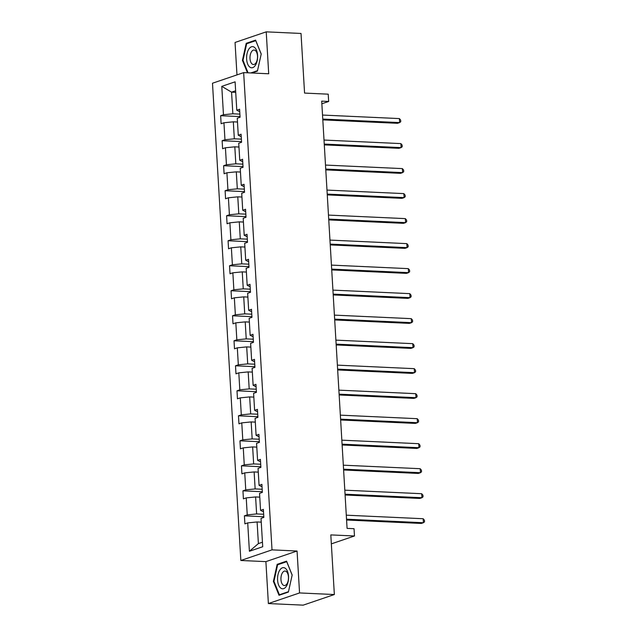 <?xml version="1.0" encoding="UTF-8"?>
<svg xmlns="http://www.w3.org/2000/svg" width="637" height="637" viewBox="0 0 637 637"><rect width="100%" height="100%" fill="white"/><g stroke="black" fill="none" stroke-linecap="round" stroke-linejoin="round"><path stroke-width="0.96" d="M297.065 551.021L265.892 561.627L268.384 603.55L299.557 592.943L297.065 551.021L272.015 549.866L243.66 72.618L268.71 73.773L266.226 31.85L235.045 42.464L236.972 74.895M266.226 31.85L301.022 33.45L304.566 93.082L328.222 94.172L328.66 101.466L321.701 101.148L347.077 528.376L354.037 528.694L354.475 535.988L330.81 534.905L334.353 594.536L303.18 605.15L268.384 603.55M299.557 592.943L334.353 594.536M265.892 561.627L240.842 560.48L212.487 83.232L243.66 72.618M261.258 522.149L257.101 521.958L258.391 543.6L249.401 551.268L247.713 522.889L244.895 523.853L244.417 515.835L263.814 516.726M257.101 521.958L247.713 522.889M272.015 549.866L240.842 560.48M259.769 497.139L255.612 496.948L256.623 513.94L247.244 514.879L244.417 515.835M247.244 514.879L246.232 497.887L243.406 498.843L242.936 490.832L262.325 491.716M258.28 472.128L254.131 471.937L255.142 488.929L245.755 489.869L242.936 490.832M245.755 489.869L244.743 472.877L241.925 473.832L241.447 465.822L260.844 466.714M256.799 447.118L252.642 446.927L253.653 463.927L244.266 464.859L241.447 465.822M244.266 464.859L243.262 447.867L240.436 448.83L239.958 440.812L259.355 441.704M255.31 422.116L251.161 421.925L252.164 438.917L242.785 439.849L239.958 440.812M242.785 439.849L241.773 422.857L238.955 423.82L238.477 415.802L257.866 416.694M253.829 397.106L249.672 396.915L250.683 413.907L241.296 414.846L238.477 415.802M241.296 414.846L240.284 397.846L237.466 398.81L236.988 390.792L256.385 391.683M252.34 372.096L248.183 371.904L249.194 388.896L239.815 389.836L236.988 390.792M239.815 389.836L238.803 372.844L235.977 373.8L235.507 365.789L254.896 366.673M250.851 347.085L246.702 346.894L247.713 363.886L238.326 364.826L235.507 365.789M238.326 364.826L237.314 347.834L234.496 348.789L234.018 340.779L253.415 341.671M249.37 322.075L245.213 321.884L246.224 338.884L236.837 339.816L234.018 340.779M236.837 339.816L235.833 322.824L233.007 323.787L232.529 315.769L251.926 316.661M247.881 297.073L243.732 296.882L244.735 313.874L235.356 314.805L232.529 315.769M235.356 314.805L234.344 297.813L231.526 298.777L231.048 290.759L250.437 291.65M246.4 272.063L242.243 271.872L243.254 288.864L233.867 289.803L231.048 290.759M233.867 289.803L232.855 272.803L230.037 273.767L229.559 265.748L248.956 266.64M244.911 247.052L240.754 246.861L241.765 263.853L232.386 264.793L229.559 265.748M232.386 264.793L231.374 247.801L228.548 248.756L228.078 240.746L247.467 241.638M243.422 222.042L239.273 221.851L240.284 238.843L230.897 239.783L228.078 240.746M230.897 239.783L229.885 222.791L227.067 223.754L226.589 215.736L245.986 216.628M241.941 197.032L237.784 196.841L238.795 213.841L229.408 214.773L226.589 215.736M229.408 214.773L228.404 197.781L225.578 198.744L225.1 190.726L244.497 191.618M240.452 172.03L236.303 171.839L237.306 188.831L227.927 189.762L225.1 190.726M227.927 189.762L226.915 172.77L224.097 173.734L223.619 165.716L243.008 166.607M238.971 147.02L234.814 146.829L235.825 163.82L226.438 164.76L223.619 165.716M226.438 164.76L225.426 147.76L222.608 148.724L222.13 140.705L241.527 141.597M237.482 122.009L233.325 121.818L234.336 138.81L224.957 139.75L222.13 140.705M224.957 139.75L223.945 122.758L221.119 123.713L220.649 115.703L240.038 116.595M235.722 92.349L231.565 92.158L232.855 113.8L223.468 114.74L220.649 115.703M223.468 114.74L221.78 86.361L235.093 81.831L236.781 110.209L239.6 109.245L240.077 117.264L237.259 118.227L238.27 135.219L241.089 134.256L241.566 142.274L238.74 143.229L239.751 160.221L242.578 159.266L243.047 167.276L240.229 168.24L241.24 185.232L244.059 184.276L244.536 192.286L241.718 193.25L242.721 210.242L245.548 209.278L246.025 217.297L243.199 218.26L244.21 235.252L247.029 234.289L247.506 242.307L244.688 243.27L245.699 260.262L248.518 259.299L248.995 267.317L246.169 268.273L247.18 285.265L250.007 284.309L250.476 292.319L247.658 293.283L248.669 310.275L251.488 309.319L251.965 317.33L249.147 318.293L250.15 335.285L252.977 334.321L253.454 342.34L250.628 343.303L251.639 360.295L254.458 359.332L254.935 367.35L252.117 368.305L253.128 385.305L255.947 384.342L256.424 392.36L253.598 393.316L254.609 410.308L257.436 409.352L257.905 417.362L255.087 418.326L256.098 435.318L258.917 434.362L259.394 442.373L256.576 443.336L257.579 460.328L260.406 459.365L260.883 467.383L258.057 468.346L259.068 485.338L261.887 484.375L262.364 492.393L259.546 493.349L260.557 510.348L263.376 509.385L263.853 517.403L261.027 518.359L262.715 546.737L249.401 551.268M260.557 510.348L263.519 511.845M263.662 514.266L256.623 513.94M255.612 496.948L246.232 497.887M259.068 485.338L262.038 486.843M262.181 489.256L255.142 488.929M254.131 471.937L244.743 472.877M257.579 460.328L260.549 461.833M260.692 464.246L253.653 463.927M252.642 446.927L243.262 447.867M256.098 435.318L259.068 436.823M259.211 439.235L252.164 438.917M251.161 421.925L241.773 422.857M254.609 410.308L257.579 411.813M257.722 414.233L250.683 413.907M249.672 396.915L240.284 397.846M253.128 385.305L256.09 386.802M256.233 389.223L249.194 388.896M248.183 371.904L238.803 372.844M251.639 360.295L254.609 361.8M254.752 364.213L247.713 363.886M246.702 346.894L237.314 347.834M250.15 335.285L253.12 336.79M253.263 339.202L246.224 338.884M245.213 321.884L235.833 322.824M248.669 310.275L251.639 311.78M251.782 314.192L244.735 313.874M243.732 296.882L234.344 297.813M247.18 285.265L250.15 286.769M250.293 289.19L243.254 288.864M242.243 271.872L232.855 272.803M245.699 260.262L248.661 261.759M248.804 264.18L241.765 263.853M240.754 246.861L231.374 247.801M244.21 235.252L247.18 236.757M247.323 239.17L240.284 238.843M239.273 221.851L229.885 222.791M242.721 210.242L245.691 211.747M245.834 214.159L238.795 213.841M237.784 196.841L228.404 197.781M241.24 185.232L244.21 186.737M244.353 189.149L237.306 188.831M236.303 171.839L226.915 172.77M239.751 160.221L242.721 161.726M242.864 164.147L235.825 163.82M234.814 146.829L225.426 147.76M238.27 135.219L241.232 136.724M241.375 139.137L234.336 138.81M233.325 121.818L223.945 122.758M236.781 110.209L239.751 111.714M321.852 103.783L328.66 101.466M331.344 543.863L354.475 535.988M258.391 543.6L262.444 542.214M239.894 114.127L232.855 113.8M235.626 90.78L231.565 92.158L221.78 86.361M251.782 72.992L257.436 71.065L261.218 54.002L255.604 40.131L246.208 43.324L242.434 60.388L247.459 72.793M286.554 561.141L277.167 564.334L273.392 581.406L279.006 595.277L288.394 592.076L292.168 575.012L286.554 561.141M243.055 60.419L242.434 60.388M247.761 43.396L246.208 43.324M278.711 564.406L277.167 564.334M274.006 581.43L273.392 581.406M322.808 119.875L397.528 123.307L399.638 122.591L322.76 119.063M399.399 118.586L400.649 120.082L400.745 121.691L399.638 122.591L399.399 118.586L322.521 115.058M324.297 144.886L399.017 148.317L401.119 147.601L324.249 144.073M400.888 143.596L402.13 145.093L402.226 146.701L401.119 147.601L400.888 143.596L324.01 140.06M325.786 169.896L400.506 173.328L402.608 172.611L325.738 169.076M402.369 168.606L403.619 170.103L403.715 171.703L402.608 172.611L402.369 168.606L325.499 165.071M254.306 47.249A10.59 5.494 -87.4 0 0 247.052 53.612A10.59 5.494 -87.4 0 0 249.903 67.164A10.59 5.494 -87.4 0 0 257.157 60.802A10.59 5.494 -87.4 0 0 254.306 47.249M255.262 50.466A7.254 3.766 -87.4 0 0 254.083 50.036A7.254 3.766 -87.4 0 0 250.094 55.952A7.254 3.766 -87.4 0 0 252.244 64.098A7.254 3.766 -87.4 0 0 253.422 64.528A7.254 3.766 -87.4 0 0 257.412 58.62A7.254 3.766 -87.4 0 0 255.262 50.466M257.531 70.651L250.787 72.944M248.072 72.825L243.008 60.308L246.662 43.77L255.763 40.672L261.194 54.089M285.257 568.26A10.59 5.494 -87.4 0 0 278.003 574.622A10.59 5.494 -87.4 0 0 280.853 588.174A10.59 5.494 -87.4 0 0 288.107 581.812A10.59 5.494 -87.4 0 0 285.257 568.26M286.212 571.477A7.254 3.766 -87.4 0 0 285.042 571.047A7.254 3.766 -87.4 0 0 281.052 576.963A7.254 3.766 -87.4 0 0 283.194 585.108A7.254 3.766 -87.4 0 0 284.373 585.538A7.254 3.766 -87.4 0 0 288.362 579.63A7.254 3.766 -87.4 0 0 286.212 571.477M288.481 591.662L279.396 594.759L273.958 581.318L277.621 564.78L286.714 561.683L292.144 575.107M280.391 594.799L279.396 594.759M327.267 194.906L401.987 198.338L404.097 197.621L327.219 194.086M403.858 193.608L405.108 195.113L405.204 196.714L404.097 197.621L403.858 193.608L326.98 190.081M328.756 219.908L403.476 223.34L405.578 222.624L328.708 219.096M405.339 218.618L406.589 220.123L406.685 221.724L405.578 222.624L405.339 218.618L328.469 215.091M330.237 244.919L404.957 248.35L407.067 247.634L330.189 244.106M406.828 243.629L408.078 245.126L408.174 246.734L407.067 247.634L406.828 243.629L329.95 240.093M331.726 269.929L406.446 273.361L408.548 272.644L331.678 269.117M408.317 268.639L409.559 270.136L409.655 271.736L408.548 272.644L408.317 268.639L331.439 265.103M333.215 294.939L407.935 298.371L410.037 297.654L333.167 294.119M409.798 293.641L411.048 295.146L411.144 296.746L410.037 297.654L409.798 293.641L332.928 290.114M334.696 319.949L409.416 323.381L411.526 322.664L334.648 319.129M411.287 318.651L412.537 320.156L412.633 321.757L411.526 322.664L411.287 318.651L334.409 315.124M336.185 344.951L410.905 348.383L413.007 347.667L336.137 344.139M412.768 343.662L414.018 345.166L414.114 346.767L413.007 347.667L412.768 343.662L335.898 340.134M337.666 369.962L412.386 373.393L414.496 372.677L337.618 369.149M414.257 368.672L415.507 370.169L415.603 371.777L414.496 372.677L414.257 368.672L337.379 365.136M339.155 394.972L413.875 398.404L415.977 397.687L339.107 394.16M415.746 393.682L416.988 395.179L417.084 396.779L415.977 397.687L415.746 393.682L338.868 390.147M340.644 419.982L415.364 423.414L417.466 422.697L340.596 419.162M417.227 418.684L418.477 420.189L418.573 421.79L417.466 422.697L417.227 418.684L340.357 415.157M342.125 444.992L416.845 448.424L418.955 447.707L342.077 444.172M418.716 443.694L419.966 445.199L420.062 446.8L418.955 447.707L418.716 443.694L341.838 440.167M343.614 469.995L418.334 473.426L420.436 472.71L343.566 469.182M420.197 468.705L421.447 470.202L421.543 471.81L420.436 472.71L420.197 468.705L343.327 465.177M345.095 495.005L419.815 498.437L421.925 497.72L345.047 494.193M421.686 493.715L422.936 495.212L423.032 496.82L421.925 497.72L421.686 493.715L344.808 490.179M346.584 520.015L421.304 523.447L423.406 522.73L346.536 519.203M423.175 518.725L424.417 520.222L424.513 521.822L423.406 522.73L423.175 518.725L346.297 515.19"/></g></svg>
